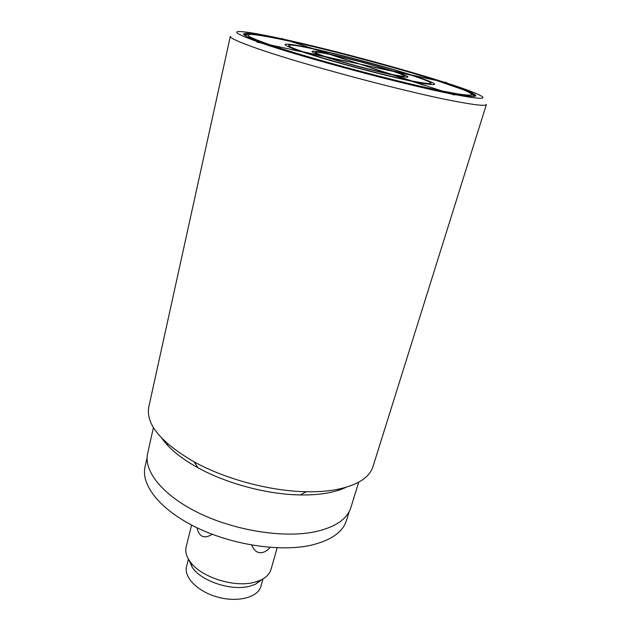 <?xml version="1.0" encoding="UTF-8"?>
<svg xmlns="http://www.w3.org/2000/svg" width="631" height="631" viewBox="0 0 631 631"><rect width="100%" height="100%" fill="white"/><g stroke="black" fill="none" stroke-linecap="round" stroke-linejoin="round"><path stroke-width="0.95" d="M335.503 489.766C356.925 485.594 369.419 477.848 373 466.53L486.398 104.47C485.854 106.276 474.607 105.054 452.664 100.818C403.39 91.432 298.053 63.139 255.594 47.932C238.352 41.843 229.936 37.978 230.339 36.338L148.806 406.877C145.603 424.079 160.731 442.426 194.206 461.924C225.559 479.221 270.447 491.163 306.248 491.73C317.054 491.943 326.803 491.289 335.503 489.766M284.597 39.43C331.259 49.731 399.92 68.109 443.443 81.975C458.114 86.636 468.991 90.47 476.082 93.475C490.658 99.816 482.045 99.887 450.258 93.688C402.925 84.317 302.462 57.358 261.431 43.058C235.552 33.979 229.992 30.272 244.749 31.929C253.481 32.978 266.763 35.478 284.597 39.43M345.891 487.377C340.653 489.861 334.351 491.762 327.008 493.079C318.986 494.499 310.034 495.114 300.151 494.941C267.378 494.459 226.576 483.606 197.905 467.729C181.058 458.366 169.084 448.602 161.97 438.442M153.428 427.558L147.622 453.5C143.418 471.207 162.979 495.785 199.546 513.366C236.018 530.955 284.471 538.346 315.492 531.681C335.447 527.098 347.231 519.061 350.86 507.569L358.716 482.187M168.004 444.153L166.923 444.603M147.086 457.68L145.035 466.845C140.752 484.9 160.029 509.745 196.186 527.366C232.271 544.987 280.282 552.172 311.138 545.2C331.007 540.412 342.783 532.162 346.474 520.449L349.251 511.473M338.531 490.263L337.814 489.333M251.627 545.058C254.254 551.076 257.866 553.553 262.48 552.488C265.02 551.967 267.576 550.271 270.147 547.4M277.167 547.811L271.007 569.454C269.666 574.029 266.093 577.641 260.295 580.299L254.143 582.35C233.88 587.84 200.461 576.947 190.065 561.614C186.358 556.424 185.057 551.51 186.161 546.88L191.572 525.039M196.935 527.721C199.159 536.989 204.263 539.174 212.245 534.276M262.417 579.25L255.279 584.353L249.75 586.215C231.553 591.176 201.77 581.459 192.408 567.624L188.748 559.642M189.86 561.322L191.272 564.706M257.716 582.381L260.619 580.149M188.409 559.066L186.547 566.52C183.558 577.397 198.031 591.949 218.192 597.241C238.313 602.668 258.103 597.234 260.911 586.309L263.001 578.919M288.335 40.652C328.215 49.486 384.326 64.283 425.657 76.84C466.845 89.35 489.293 98.688 467.05 95.873L444.958 91.952C391.638 81.423 275.447 49.186 251.398 38.491C231.609 30.359 251.327 32.426 288.335 40.652M475.064 96.346C475.009 95.77 473.834 94.918 471.531 93.782M248.551 34.453C245.995 34.295 244.544 34.453 244.213 34.918M472.067 94.421C473.692 95.391 474.141 96.054 473.408 96.425M245.609 35.809C245.159 35.131 245.877 34.768 247.77 34.737M454.407 95.044L281.718 38.483M256.935 42.096L446.645 82.653M423.022 84.948L425.744 85.508L414.464 81.817C441.605 86.928 441.392 84.917 413.849 75.767L421.224 77.085L411.38 74.979C385.076 66.563 342.01 55.031 313.623 48.792L302.068 45.298L310.949 48.208C282.862 42.056 275.084 42.679 300.443 51.237L290.528 49.415L302.856 52.05C328.593 60.702 382.757 75.231 411.743 81.249L423.022 84.948M392.072 74.797L409.077 80.374C381.487 74.632 330.321 60.907 305.79 52.681L324.421 56.656C341.048 62.153 373.56 70.877 392.072 74.797M411.791 80.942L394.785 75.365C412.059 78.678 412.343 77.518 395.629 71.879L411.451 75.255C437.535 83.931 437.646 85.824 411.791 80.942M392.222 74.529L370.728 67.801L389.508 73.953C372.393 70.317 342.633 62.335 327.229 57.263L347.878 61.672L324.799 56.451C311.036 51.561 312.66 50.851 329.658 54.337L346.845 59.969L332.348 54.921C349.164 58.612 375.161 65.569 390.684 70.546L374.191 67.296L393.145 71.342C408.454 76.525 408.139 77.581 392.222 74.529M408.983 74.466L393.16 71.074C376.36 65.695 348.296 58.178 330.1 54.187L315.784 49.494C342.807 55.433 383.964 66.452 408.983 74.466M321.984 55.851L303.361 51.868C279.265 43.736 286.411 43.074 313.11 48.91L327.418 53.603C308.882 49.794 307.068 50.543 321.984 55.851M441.732 90.896L457.656 93.885C465.536 95.068 470.308 95.384 471.972 94.855C471.893 93.869 469.07 92.197 463.501 89.847L436.715 80.531C396.56 67.754 333.728 50.937 290.646 41.409C272.718 37.505 259.018 35.013 251.666 34.405C247.999 34.35 247.257 35.107 249.434 36.661C253.433 38.688 260.516 41.48 270.699 45.038C309.308 58.312 397.609 82.006 441.732 90.896M300.151 494.941L306.248 491.73M197.905 467.729L194.206 461.924M192.408 567.624L190.065 561.614M255.279 584.353L260.295 580.299"/></g></svg>
